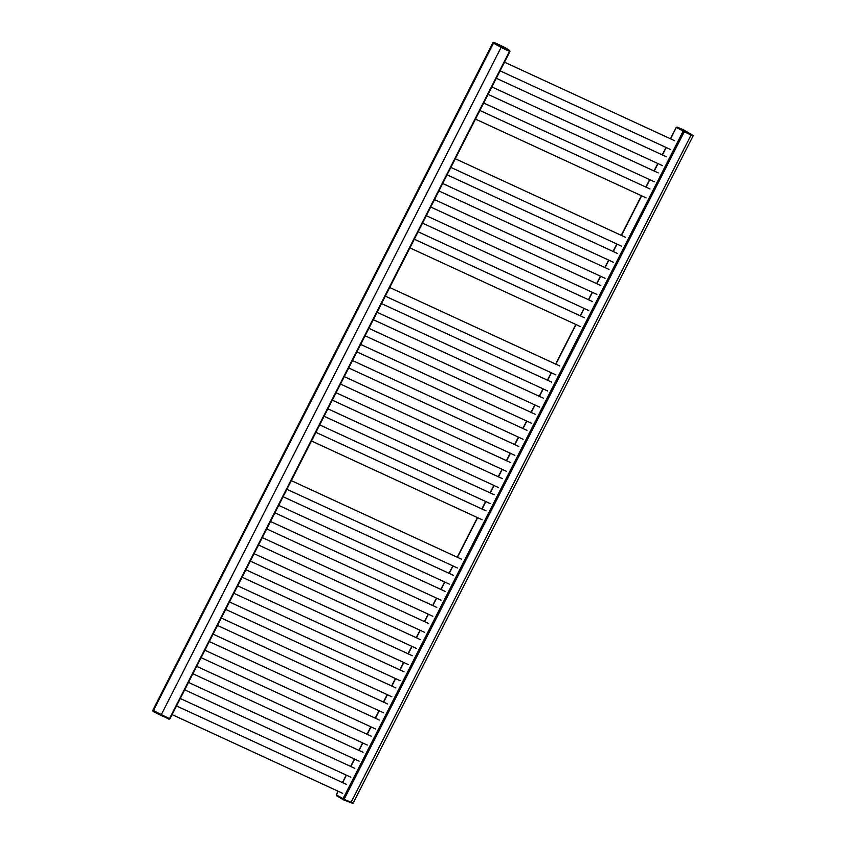 <?xml version="1.0" encoding="UTF-8"?>
<svg xmlns="http://www.w3.org/2000/svg" width="846" height="846" viewBox="0 0 846 846"><rect width="100%" height="100%" fill="white"/><g stroke="black" fill="none" stroke-linecap="round" stroke-linejoin="round"><path stroke-width="1.27" d="M336.433 794.796L344.111 799.333L353.12 803.171L693.128 135.868L691.034 135.106L693.128 135.868M676.409 127.545L691.045 135.117L676.229 127.408L670.624 138.913M504.819 47.429L496.792 43.622L501.435 46.699L509.757 50.601L496.814 43.632C491.219 41.19 494.244 42.628 493.028 42.554L501.244 47.471L492.88 42.829L152.872 710.132L153.412 710.598L169.919 718.867L509.831 51.532M509.472 51.373L501.266 47.482L509.472 51.373L169.464 718.677M509.778 51.437L509.757 50.601M498.061 44.669L505.919 48.539L498.061 44.669M501.435 46.699L161.237 714.775L169.147 718.867L160.772 715.356M153.412 710.598L493.44 43.305L153.412 710.598M351.016 802.42L344.111 799.671L336.391 795.198L342.873 798.687L343.677 799.925L352.972 803.446L343.698 799.935L344.259 799.396L351.037 802.42L691.171 134.831L693.265 135.582L683.991 130.073L677.181 127.08L691.119 134.292L683.97 130.062L676.451 127.175L684.351 131.267M336.401 794.849L338.199 791.327M342.609 782.666L346.395 775.232M350.815 766.571L354.601 759.137M359.011 750.476L362.797 743.042M367.206 734.381L371.003 726.957M375.413 718.296L379.198 710.862M383.608 702.201L387.394 694.767M391.814 686.106L395.6 678.672M400.01 670.011L403.796 662.577M408.216 653.916L412.002 646.481M416.412 637.821L420.198 630.386M424.618 621.725L428.404 614.291M432.814 605.63L436.599 598.196M441.009 589.535L444.806 582.111M449.215 573.451L453.001 566.016M457.411 557.355L477.599 517.731M482.019 509.07L485.805 501.636M490.215 492.975L494.001 485.541M498.41 476.88L502.207 469.445M506.617 460.784L510.402 453.35M514.812 444.689L518.609 437.266M523.018 428.605L526.804 421.171M531.214 412.51L535 405.075M539.42 396.414L543.206 388.98M547.616 380.319L551.402 372.885M555.822 364.224L576.01 324.6M580.419 315.939L584.205 308.504M588.615 299.844L592.401 292.42M596.821 283.759L600.607 276.325M605.017 267.664L608.803 260.23M613.223 251.569L617.009 244.134M621.419 235.474L641.606 195.849M646.016 187.188L649.813 179.754M654.222 171.093L658.008 163.659M662.418 155.008L666.204 147.574M343 798.761L683.008 131.447M344.111 799.333L684.118 132.018M676.536 127.619L677.181 127.08M682.881 131.373L683.526 130.844M684.266 132.082L691.119 134.292M497.85 44.563L505.749 48.307L497.85 44.563M509.472 50.506L505.707 47.915M493.028 42.554L509.292 51.289M505.622 47.862L504.84 47.439M169.063 719.248L153.993 711.327M169.623 719.015L152.872 710.154M168.788 719.163L169.845 718.846M152.735 710.418C152.798 710.989 150.694 710.196 160.761 715.356L161.248 714.785M343.677 799.925L336.38 795.631M342.81 799.47L336.422 795.124M172.087 714.595L342.672 793.326M176.497 705.945L346.627 784.464M180.293 698.5L350.868 777.231M184.703 689.85L354.834 768.369M188.489 682.405L359.074 761.146M192.899 673.754L363.029 752.274M196.695 666.32L367.27 745.051M201.105 657.659L371.235 736.189M204.891 650.225L375.476 728.956M209.3 641.564L379.431 720.094M213.097 634.13L383.672 712.861M217.496 625.48L387.637 703.999M221.292 618.035L391.867 696.766M225.702 609.384L395.833 687.904M229.488 601.94L400.073 680.67M233.898 593.289L404.028 671.809M237.694 585.844L408.269 664.575M242.104 577.194L412.235 655.713M245.89 569.749L416.475 648.48M250.3 561.099L420.43 639.618M254.096 553.654L424.671 632.385M258.506 545.004L428.636 623.523M262.292 537.57L432.877 616.3M266.702 528.909L436.832 607.428M270.498 521.474L441.073 600.205M274.908 512.813L445.038 591.343M278.694 505.379L449.279 584.11M283.103 496.718L453.234 575.248M286.9 489.284L457.475 568.015M291.299 480.634L461.44 559.153M336.222 794.722L337.988 791.232M342.408 782.571L346.194 775.148M350.604 766.487L354.389 759.052M358.81 750.391L362.596 742.957M367.005 734.296L370.791 726.862M375.201 718.201L378.997 710.767M383.407 702.106L387.193 694.672M391.603 686.011L395.389 678.577M399.809 669.916L403.595 662.481M408.005 653.821L411.791 646.386M416.211 637.725L419.997 630.302M424.406 621.641L428.192 614.207M432.613 605.546L436.399 598.111M440.808 589.451L444.594 582.016M449.004 573.355L452.8 565.921M457.21 557.26L477.398 517.636M481.808 508.975L485.593 501.541M490.014 492.88L493.8 485.456M498.209 476.795L501.995 469.361M506.405 460.7L510.201 453.266M514.611 444.605L518.397 437.171M522.807 428.51L526.603 421.075M531.013 412.414L534.799 404.98M539.209 396.319L542.995 388.885M547.415 380.224L551.201 372.79M555.611 364.129L575.798 324.515M580.208 315.854L584.004 308.42M588.414 299.759L592.2 292.325M596.61 283.664L600.396 276.23M604.816 267.569L608.602 260.134M613.012 251.474L616.797 244.039M621.218 235.378L641.405 195.764M645.815 187.103L649.601 179.669M654.011 171.008L657.807 163.574M662.217 154.913L666.003 147.479M670.413 138.818L676.229 127.408M169.919 718.867L509.927 51.553M311.497 440.999L482.072 519.73M315.907 432.348L486.038 510.868M319.693 424.904L490.278 503.634M324.103 416.253L494.233 494.773M327.899 408.808L498.474 487.539M332.309 400.158L502.439 478.677M336.095 392.724L506.68 471.455M340.504 384.063L510.635 462.593M344.301 376.629L514.876 455.36M348.711 367.968L518.841 446.498M352.496 360.533L523.071 439.264M356.906 351.873L527.037 430.403M360.692 344.438L531.277 423.169M365.102 335.788L535.243 414.307M368.898 328.343L539.473 407.074M373.308 319.693L543.439 398.212M377.094 312.248L547.679 390.979M381.504 303.598L551.634 382.117M385.3 296.153L555.875 374.884M389.71 287.503L559.841 366.022M584.438 317.747L414.307 239.217M580.483 326.609L409.898 247.878M592.644 301.652L422.514 223.122M588.679 310.514L418.104 231.783M600.84 285.557L430.709 207.027M596.874 294.419L426.299 215.688M609.046 269.462L438.905 190.942M605.08 278.323L434.495 199.593M617.242 253.366L447.111 174.847M613.276 262.228L442.701 183.497M625.437 237.271L455.307 158.752M621.482 246.133L450.897 167.402M650.045 188.986L479.915 110.466M646.08 197.858L475.505 119.117M658.241 172.901L488.11 94.371M654.286 181.763L483.701 103.032M666.447 156.806L496.306 78.276M662.481 165.668L491.907 86.937M674.643 140.711L504.512 62.181M670.677 149.573L500.102 70.842M505.919 48.539L497.691 44.436M336.465 795.716L336.285 794.785"/></g></svg>
